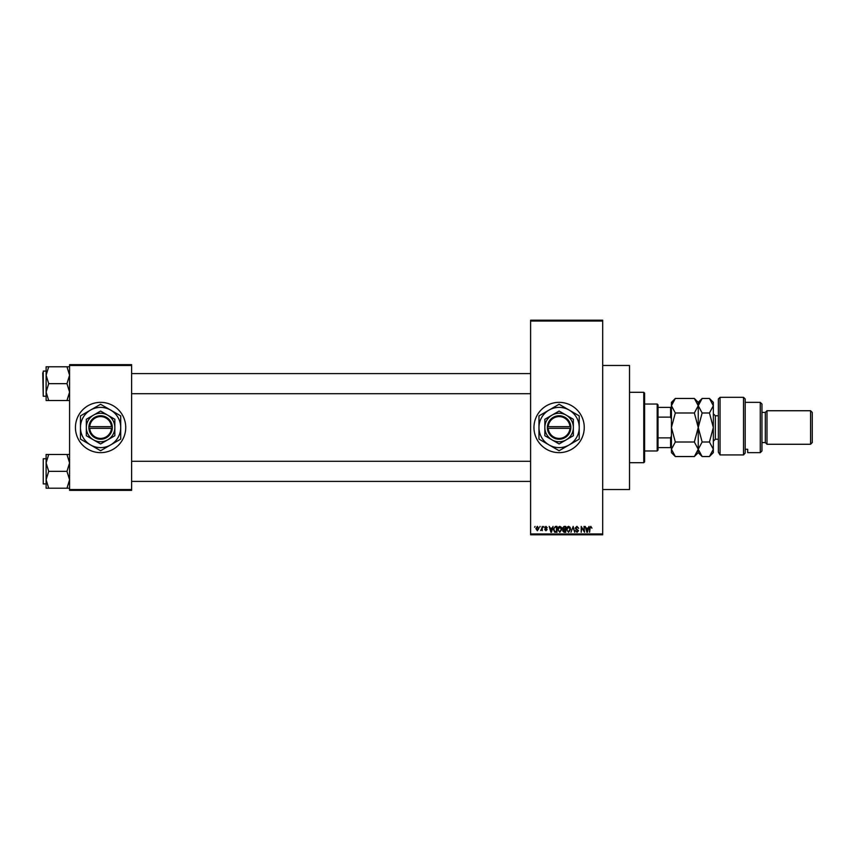 <?xml version="1.0" encoding="UTF-8"?>
<svg xmlns="http://www.w3.org/2000/svg" width="855" height="855" viewBox="0 0 855 855"><rect width="100%" height="100%" fill="white"/><g stroke="black" fill="none" stroke-linecap="round" stroke-linejoin="round"><path stroke-width="1.28" d="M559.106 402.352A25.148 25.148 0 0 0 533.958 427.5A25.148 25.148 0 0 0 559.106 452.648A25.148 25.148 0 0 0 584.254 427.5A25.148 25.148 0 0 0 559.106 402.352M602.689 365.47L629.515 365.47L629.515 489.53L602.689 489.53M100.591 402.352A25.148 25.148 0 0 0 75.443 427.5A25.148 25.148 0 0 0 100.591 452.648A25.148 25.148 0 0 0 125.738 427.5A25.148 25.148 0 0 0 100.591 402.352M539.591 527.246L540.125 526.413L539.591 527.246M541.728 528.625L542.262 526.413L542.262 530.677L541.728 529.993L540.584 530.528L541.728 528.625M543.256 527.246L543.791 526.413L543.256 527.246M544.624 527.717L545.918 526.338L547.211 527.706L545.875 526.947L545.159 527.61L547.136 529.534L545.939 530.752L544.699 529.534L545.918 530.143L546.601 529.63L544.624 527.717M552.063 528.166L553.078 526.413L551.464 532.28L550.898 532.28L549.199 526.413L550.214 528.166L552.063 528.166M559.79 526.338L561.318 527.257L561.842 529.266L559.79 532.355L557.727 529.341L558.262 527.236L559.79 526.338M568.554 526.338L570.082 527.257L570.606 529.266L568.554 532.355L566.491 529.341L567.025 527.236L568.554 526.338M590.794 526.338L591.949 528.166L590.773 527.022L590.196 527.46L589.587 532.28L589.587 528.294L590.794 526.338M530.602 533.958L602.689 533.958L602.689 534.792L530.602 534.792L530.602 320.208L602.689 320.208L602.689 321.042L530.602 321.042M602.689 533.958L602.689 321.042M588.026 528.166L589.052 526.413L587.428 532.28L586.872 532.28L585.162 526.413L586.188 528.166L588.026 528.166M584.018 531.105L584.018 526.413L584.553 532.28L581.731 527.578L581.197 532.28L581.197 526.413L584.018 531.105M575.255 528.037L576.922 526.338L578.685 528.315L576.869 527.022L575.789 528.027L578.536 530.752L577.018 532.355L575.415 530.602L576.997 531.671L577.83 530.132L576.067 529.437L575.255 528.037M570.969 532.28L573.16 526.413L574.742 532.28L572.936 527.097L570.969 532.28M562.451 528.134L564.076 526.413L565.732 526.413L565.732 532.28L564.076 532.28L562.611 530.805L563.189 529.576L562.451 528.134M553.388 529.373L555.408 526.413L556.968 526.413L556.968 532.28L554.628 532.173L553.388 529.373M535.861 528.593L537.346 526.338L538.832 528.55L537.346 530.752L535.861 528.593M534.567 527.246L535.102 526.413L534.567 527.246M69.576 364.636L131.606 364.636L131.606 365.47L69.576 365.47L69.576 364.636M131.606 489.53L131.606 490.364L69.576 490.364L69.576 489.53L131.606 489.53L131.606 365.47M69.576 489.53L69.576 365.47M587.353 530.56L587.855 528.85L586.37 528.85L587.107 531.671L587.353 530.56M568.543 531.671L570.071 529.256L568.554 527.022L567.025 529.363L567.25 530.688L568.543 531.671M565.198 531.596L565.198 529.844L563.637 529.897L563.146 530.709L565.198 531.596M565.198 529.16L565.198 527.097L563.52 527.172L562.985 528.134L565.198 529.16M559.779 531.671L561.308 529.256L559.79 527.022L558.262 529.363L558.486 530.688L559.779 531.671M556.434 531.596L556.434 527.097L555.472 527.097L554.136 527.952L553.922 529.384L554.735 531.479L556.434 531.596M551.389 530.56L551.881 528.85L550.396 528.85L551.144 531.671L551.389 530.56M537.357 530.143L538.297 528.55L537.335 526.947L536.395 528.55L537.357 530.143M643.762 462.705L643.762 392.295L644.606 393.129L644.606 461.871L643.762 462.705L629.515 462.705M643.762 392.295L629.515 392.295M46.106 462.908L46.106 479.773L48.714 471.34L46.106 462.908L48.714 454.465L46.106 454.465L46.106 462.908M43.252 483.909L43.252 458.761L43.252 483.909L46.106 483.909M69.576 454.465L66.968 454.465L69.576 462.908L66.968 471.34L48.714 471.34M66.968 454.465L48.714 454.465M66.968 471.34L69.576 479.773L66.968 488.216L48.714 488.216L46.106 479.773L46.106 488.216L48.714 488.216M66.968 488.216L69.576 488.216M657.174 404.03L658.019 404.864L658.019 450.136L657.174 450.97L657.174 404.03L644.606 404.03M658.019 407.386L671.432 407.386M658.019 437.867L670.587 437.867L671.432 435.879M671.432 419.121L670.587 417.133L670.587 407.386M658.019 417.133L670.587 417.133M671.432 447.614L670.587 447.614L670.587 437.867M658.019 447.614L670.587 447.614M69.576 366.784L66.968 366.784L69.576 375.227L66.968 383.66L69.576 392.092L66.968 400.535L48.714 400.535L46.106 392.092L48.714 383.66L46.106 375.227L48.714 366.784L46.106 366.784L46.106 400.535L48.714 400.535M46.106 371.091L43.252 371.091L43.252 396.239L42.75 372.759M66.968 366.784L48.714 366.784M66.968 383.66L48.714 383.66M66.968 400.535L69.576 400.535M43.252 458.761L46.106 458.761L46.106 454.465M43.252 396.239L46.106 396.239L46.106 400.535M718.371 398.996L720.049 397.319L720.049 454.935L718.371 452.177L718.371 398.996M760.277 402.352L761.955 404.03L761.955 450.97L760.277 452.648L760.277 402.352L745.186 402.352M765.311 412.409L765.311 442.591L766.988 444.269L766.988 410.731L765.311 412.409L761.955 412.409M810.572 410.731L812.25 412.409L812.25 442.591L810.572 444.269L810.572 410.731L766.988 410.731M810.572 444.269L766.988 444.269M765.311 442.591L761.955 442.591M745.186 449.281L747.708 449.281L747.708 452.648L747.708 449.281M760.277 452.648L747.708 452.648M745.186 453.075L743.519 454.935L743.519 397.319L745.186 398.996L745.186 453.075L743.519 454.935L720.049 454.935L718.371 452.177M675.322 412.986L671.432 405.719L675.322 398.462L694.356 398.462L698.246 405.719L694.356 412.986L675.322 412.986L671.432 427.5L675.322 442.014L694.356 442.014L698.246 449.281L694.356 456.538L675.322 456.538L671.432 449.281L675.322 442.014M694.356 412.986L698.246 427.5L694.356 442.014M672.5 402L671.432 405.719L671.432 452.648L675.322 456.538M694.356 398.462L698.246 402.352L698.246 405.719L697.926 403.71M699.326 402L698.246 405.719L698.246 452.648L694.356 456.538M675.322 398.462L671.432 402.352L671.432 405.719M698.246 405.719L702.137 398.462L709.447 398.462L713.337 405.719L713.337 452.648L709.447 456.538L702.137 456.538L698.246 449.281L702.137 442.014L698.246 427.5L702.137 412.986L698.246 405.719M709.447 398.462L713.337 402.352L713.337 405.719L709.447 412.986L713.337 427.5L709.447 442.014L713.337 449.281L709.447 456.538M709.447 442.014L702.137 442.014M709.447 412.986L702.137 412.986M548.237 428.334L570.841 428.334L570.841 426.666A11.735 11.735 0 0 0 559.106 415.765A11.735 11.735 0 0 0 547.392 426.666L547.371 428.334L548.237 428.334A10.901 10.901 0 0 0 559.106 438.401A10.901 10.901 0 0 0 569.964 428.334M547.392 428.334A11.735 11.735 0 0 0 559.106 439.235A11.735 11.735 0 0 0 570.809 428.334M573.352 419.271L559.106 411.041L544.849 419.271L544.849 435.729L559.106 443.959L573.352 435.729L573.352 419.271M544.849 419.271L544.849 435.729M569.163 444.921A20.114 20.114 0 0 0 569.163 410.079A20.114 20.114 0 0 0 538.981 427.5A20.114 20.114 0 0 0 569.163 444.921L579.22 439.117L579.22 415.883L559.106 404.265L538.981 415.883L538.981 439.117L559.106 450.735L569.163 444.921M566.224 439.844A14.246 14.246 0 0 0 566.224 415.156A14.246 14.246 0 0 0 544.849 427.5A14.246 14.246 0 0 0 566.224 439.844M570.841 426.666L547.392 426.666M569.964 426.666A10.901 10.901 0 0 0 559.106 416.599A10.901 10.901 0 0 0 548.237 426.666M89.722 428.334L112.326 428.334L112.294 426.666A11.735 11.735 0 0 0 100.591 415.765A11.735 11.735 0 0 0 88.888 426.666L88.856 428.334L89.722 428.334A10.901 10.901 0 0 0 100.591 438.401A10.901 10.901 0 0 0 111.449 428.334M88.856 428.334L88.888 428.334A11.735 11.735 0 0 0 100.591 439.235A11.735 11.735 0 0 0 112.294 428.334M114.837 419.271L100.591 411.041L86.334 419.271L86.334 435.729L100.591 443.959L114.837 435.729L114.837 419.271M86.334 419.271L86.334 435.729M110.648 444.921A20.114 20.114 0 0 0 110.648 410.079A20.114 20.114 0 0 0 80.466 427.5A20.114 20.114 0 0 0 110.648 444.921L120.705 439.117L120.705 415.883L100.591 404.265L80.466 415.883L80.466 439.117L100.591 450.735L110.648 444.921M107.709 439.844A14.246 14.246 0 0 0 107.709 415.156A14.246 14.246 0 0 0 86.334 427.5A14.246 14.246 0 0 0 107.709 439.844M88.888 426.666L111.449 426.666A10.901 10.901 0 0 0 100.591 416.599A10.901 10.901 0 0 0 89.722 426.666M112.294 426.666L111.449 426.666M718.371 415.765L715.346 415.765L715.346 439.235L713.337 441.244M530.602 481.397L131.606 481.397M530.602 461.283L131.606 461.283M131.606 373.603L530.602 373.603M131.606 393.717L530.602 393.717M657.174 450.97L644.606 450.97M743.519 397.319L720.049 397.319M698.246 402.352L702.137 398.462M698.246 452.648L702.137 456.538M718.371 439.235L715.346 439.235M715.346 415.765L713.337 413.756"/></g></svg>
